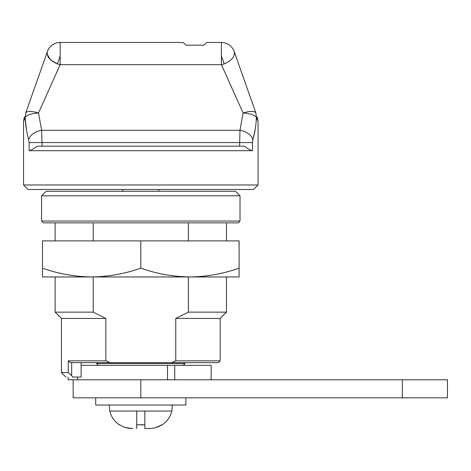 <?xml version="1.0" encoding="UTF-8"?>
<svg xmlns="http://www.w3.org/2000/svg" width="471" height="471" viewBox="0 0 471 471"><rect width="100%" height="100%" fill="white"/><g stroke="black" fill="none" stroke-linecap="round" stroke-linejoin="round"><path stroke-width="0.71" d="M221.417 42.467A13.529 13.529 0 0 1 234.175 51.492C235.212 56.355 231.891 60.494 224.214 63.915L221.417 64.692L221.417 42.467L206.639 42.467L203.931 45.175L185.892 45.175L183.19 42.467L60.182 42.467L60.182 64.692L57.385 63.915C49.708 60.494 46.388 56.355 47.424 51.492L25.734 112.94C23.85 118.274 23.85 118.274 25.734 112.94L25.151 117.438L23.55 121.447L23.55 184.973L258.049 184.973L258.049 121.447L256.448 117.438C255.983 125.887 254.805 133.246 252.909 139.504L252.485 142.572L252.485 150.696L29.114 150.696C30.803 150.461 33.453 148.96 37.074 146.187L244.526 146.187C248.146 148.96 250.796 150.461 252.485 150.696M158.839 189.483L158.839 191.285M122.76 189.483L122.76 191.285M41.589 195.795L46.099 191.285L235.5 191.285L240.01 195.795L240.01 221.046L41.589 221.046L41.589 195.795L240.01 195.795M258.049 184.973L253.539 189.483L28.06 189.483L23.55 184.973M25.157 117.591L26.382 129.266M252.927 139.457L255.076 130.167M41.589 221.046L43.391 222.854L238.208 222.854L240.01 221.046M55.119 222.854L55.119 240.887M55.119 276.966L55.119 312.143L93.211 312.143L93.211 276.966M93.211 222.854L93.211 240.887M105.834 318.455L61.43 318.455L61.43 372.567L68.277 372.567L68.277 360.845L105.834 360.845L105.834 318.455L93.211 312.143M220.169 318.455L175.765 318.455L188.388 312.143L226.48 312.143L220.169 318.455L220.169 360.845L218.361 362.646L171.45 362.646L175.765 360.845L220.169 360.845M184.991 362.646L184.991 363.547L183.19 365.355M96.608 362.646L96.608 363.547L184.991 363.547M98.41 365.355L96.608 363.547M28.69 139.504A13.529 9.002 -15.8 0 1 41.625 130.308L38.492 112.969C31.292 113.535 26.841 115.024 25.151 117.438C25.628 125.963 26.806 133.317 28.69 139.504L29.114 142.572L29.114 150.696M25.151 117.438L25.734 112.94C27.006 110.921 31.257 110.932 38.492 112.969L60.182 64.692L221.417 64.692L243.107 112.969L239.975 130.308A13.529 9.002 15.8 0 1 252.909 139.504M256.448 117.438C254.758 115.024 250.307 113.535 243.107 112.969C250.342 110.932 254.593 110.921 255.859 112.94L256.448 117.438L255.859 112.94C257.749 118.274 257.749 118.274 255.859 112.94L234.175 51.492L255.859 112.94M247.64 111.833L249.707 111.533M251.679 111.421L254.587 111.833M30.103 111.421L31.863 111.527M188.388 222.854L188.388 240.887M188.388 276.966L188.388 312.143M171.45 362.646L110.149 362.646L105.834 360.845M175.765 360.845L175.765 318.455M47.212 54.33L50.55 59.882L57.374 63.909L60.182 55.996M110.149 362.646L70.256 362.646L68.277 360.845M47.424 51.492A13.529 13.529 0 0 1 60.182 42.467A13.529 13.529 0 0 0 47.424 51.492M68.277 372.567L71.651 375.646L71.651 362.646M81.13 362.646L81.13 377.077L72.952 377.077C63.667 377.077 63.667 377.077 72.952 377.077L71.651 375.646M81.13 365.355L211.149 365.355L211.149 379.785L167.482 379.785L167.482 365.355M77.662 377.077L77.662 379.785M174.723 365.355L174.723 379.785M73.158 379.785L73.158 397.824L447.45 397.824L447.45 379.785L68.048 379.785L68.048 377.077M54.177 276.966L65.781 276.966M140.8 268.187C156.825 273.804 173.21 276.73 189.954 276.966C206.698 276.73 223.083 273.804 239.109 268.187L239.109 240.887L42.49 240.887L42.49 268.187C58.516 273.804 74.901 276.73 91.645 276.966C108.389 276.73 124.774 273.804 140.8 268.187L140.8 240.887M239.109 268.187L239.109 276.966L42.49 276.966L42.49 268.187M140.8 276.966L189.954 276.966M172.368 405.036L171.838 411.042L109.755 411.042L109.231 405.036M132.163 428.528L125.645 427.538M119.605 424.742L119.605 424.742C123.431 427.197 127.641 428.463 132.233 428.528L132.704 428.533M136.743 411.354L136.714 428.533M136.743 428.528L136.743 424.742L144.856 424.742L144.856 428.528L144.856 411.354M149.366 428.528L148.895 428.533L149.366 428.528C153.911 428.475 158.121 427.215 161.995 424.742L161.995 424.742M148.895 428.533L144.856 428.528L144.856 424.742L140.8 424.995M161.965 424.76L155.948 427.538M185.892 397.824L185.892 405.036L95.701 405.036L95.701 397.824M221.417 55.996L224.214 63.915M239.598 146.187L239.975 130.308L41.625 130.308L42.001 142.572L252.485 142.572M29.114 142.572L42.001 142.572L42.001 146.187M140.8 379.785L140.8 397.824M402.352 397.824L402.352 379.785M23.55 121.441L24.321 116.943M258.043 121.441L257.278 116.943M226.48 222.854L226.48 240.887M226.48 276.966L226.48 312.143M61.43 318.455L55.119 312.143M65.94 377.077L61.43 372.567M109.755 411.042C111.215 416.982 114.494 421.633 119.605 424.995M171.838 411.042C170.384 416.982 167.099 421.633 161.995 424.995"/></g></svg>
